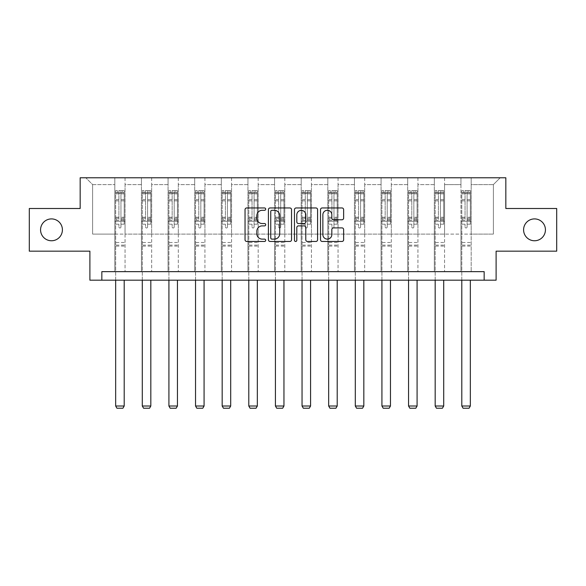 <?xml version="1.0" encoding="UTF-8"?>
<svg xmlns="http://www.w3.org/2000/svg" width="586" height="586" viewBox="0 0 586 586"><rect width="100%" height="100%" fill="white"/><g stroke="black" fill="none" stroke-linecap="round" stroke-linejoin="round"><path stroke-width="0.44" stroke-dasharray="2.93 2.2" d="M265.692 209.129A1.172 1.172 0 0 0 264.52 207.957L246.721 207.957A1.677 1.677 0 0 0 245.043 209.634L245.043 239.791A1.677 1.677 0 0 0 246.721 241.461L264.52 241.461A1.172 1.172 0 0 0 265.692 240.289A1.172 1.172 0 0 0 264.52 239.117L262.213 239.117A5.362 5.362 0 0 1 256.851 233.755L256.851 231.243A5.362 5.362 0 0 1 262.213 225.881L264.52 225.881A1.172 1.172 0 0 0 265.692 224.709A1.172 1.172 0 0 0 264.52 223.537L262.213 223.537A5.362 5.362 0 0 1 256.851 218.175L256.851 215.663A5.362 5.362 0 0 1 262.213 210.301L264.52 210.301A1.172 1.172 0 0 0 265.692 209.129M523.591 229.829A10.922 10.922 0 0 0 534.513 240.758A10.922 10.922 0 0 0 545.434 229.829A10.922 10.922 0 0 0 534.513 218.908A10.922 10.922 0 0 0 523.591 229.829M40.566 229.829A10.922 10.922 0 0 0 51.487 240.758A10.922 10.922 0 0 0 62.409 229.829A10.922 10.922 0 0 0 51.487 218.908A10.922 10.922 0 0 0 40.566 229.829M556.7 208.499L556.7 251.167L496.108 251.167L496.108 280.181L89.892 280.181L89.892 251.167L29.3 251.167L29.3 208.499L80.165 208.499L80.165 177.778L505.835 177.778L505.835 208.499L556.7 208.499M460.948 177.778L500.202 177.778L471.188 177.778L471.188 234.1L493.375 234.1L471.188 234.1L471.188 184.605L493.375 184.605L471.188 184.605L471.188 177.778L471.188 271.648L460.948 271.648L471.188 271.648L460.948 271.648L471.188 271.648L471.188 177.778L444.562 177.778L460.948 177.778L460.948 234.1L444.562 234.1L460.948 234.1L460.948 184.605L444.562 184.605L444.562 234.1L444.562 184.605L460.948 184.605L460.948 177.778L460.948 271.648L460.948 221.296L460.948 234.1L471.188 234.1L460.948 234.1L460.948 221.296L471.188 221.296L460.948 221.296L460.948 271.648L460.948 177.778M434.321 177.778L444.562 177.778L444.562 271.648L434.321 271.648L444.562 271.648L434.321 271.648L444.562 271.648L444.562 177.778L417.935 177.778L434.321 177.778L434.321 234.1L417.935 234.1L434.321 234.1L434.321 184.605L417.935 184.605L417.935 234.1L417.935 184.605L434.321 184.605L434.321 177.778L434.321 271.648L434.321 221.296L434.321 234.1L444.562 234.1L434.321 234.1L434.321 221.296L444.562 221.296L434.321 221.296L434.321 271.648L434.321 177.778M407.695 177.778L417.935 177.778L417.935 271.648L407.695 271.648L417.935 271.648L407.695 271.648L417.935 271.648L417.935 177.778L391.309 177.778L407.695 177.778L407.695 234.1L391.309 234.1L407.695 234.1L407.695 184.605L391.309 184.605L391.309 234.1L391.309 184.605L407.695 184.605L407.695 177.778L407.695 271.648L407.695 221.296L407.695 234.1L417.935 234.1L407.695 234.1L407.695 221.296L417.935 221.296L407.695 221.296L407.695 271.648L407.695 177.778M381.068 177.778L391.309 177.778L391.309 271.648L381.068 271.648L391.309 271.648L381.068 271.648L391.309 271.648L391.309 177.778L364.682 177.778L381.068 177.778L381.068 234.1L364.682 234.1L381.068 234.1L381.068 184.605L364.682 184.605L364.682 234.1L364.682 184.605L381.068 184.605L381.068 177.778L381.068 271.648L381.068 221.296L381.068 234.1L391.309 234.1L381.068 234.1L381.068 221.296L391.309 221.296L381.068 221.296L381.068 271.648L381.068 177.778M354.442 177.778L364.682 177.778L364.682 271.648L354.442 271.648L364.682 271.648L354.442 271.648L364.682 271.648L364.682 177.778L338.056 177.778L354.442 177.778L354.442 234.1L338.056 234.1L354.442 234.1L354.442 184.605L338.056 184.605L338.056 234.1L338.056 184.605L354.442 184.605L354.442 177.778L354.442 271.648L354.442 221.296L354.442 234.1L364.682 234.1L354.442 234.1L354.442 221.296L364.682 221.296L354.442 221.296L354.442 271.648L354.442 177.778M327.816 177.778L338.056 177.778L338.056 271.648L327.816 271.648L338.056 271.648L327.816 271.648L338.056 271.648L338.056 177.778L311.437 177.778L327.816 177.778L327.816 234.1L311.437 234.1L327.816 234.1L327.816 184.605L311.437 184.605L311.437 234.1L311.437 184.605L327.816 184.605L327.816 177.778L327.816 271.648L327.816 221.296L327.816 234.1L338.056 234.1L327.816 234.1L327.816 221.296L338.056 221.296L327.816 221.296L327.816 271.648L327.816 177.778M301.189 177.778L311.437 177.778L311.437 271.648L301.189 271.648L311.437 271.648L301.189 271.648L311.437 271.648L311.437 177.778L284.811 177.778L301.189 177.778L301.189 234.1L284.811 234.1L301.189 234.1L301.189 184.605L284.811 184.605L284.811 234.1L284.811 184.605L301.189 184.605L301.189 177.778L301.189 271.648L301.189 221.296L301.189 234.1L311.437 234.1L301.189 234.1L301.189 221.296L311.437 221.296L301.189 221.296L301.189 271.648L301.189 177.778M274.563 177.778L284.811 177.778L284.811 271.648L274.563 271.648L284.811 271.648L274.563 271.648L284.811 271.648L284.811 177.778L258.184 177.778L274.563 177.778L274.563 234.1L258.184 234.1L274.563 234.1L274.563 184.605L258.184 184.605L258.184 234.1L258.184 184.605L274.563 184.605L274.563 177.778L274.563 271.648L274.563 221.296L274.563 234.1L284.811 234.1L274.563 234.1L274.563 221.296L284.811 221.296L274.563 221.296L274.563 271.648L274.563 177.778M247.944 177.778L258.184 177.778L258.184 271.648L247.944 271.648L258.184 271.648L247.944 271.648L258.184 271.648L258.184 177.778L231.558 177.778L247.944 177.778L247.944 234.1L231.558 234.1L247.944 234.1L247.944 184.605L231.558 184.605L231.558 234.1L231.558 184.605L247.944 184.605L247.944 177.778L247.944 271.648L247.944 221.296L247.944 234.1L258.184 234.1L247.944 234.1L247.944 221.296L258.184 221.296L247.944 221.296L247.944 271.648L247.944 177.778M221.318 177.778L231.558 177.778L231.558 271.648L221.318 271.648L231.558 271.648L221.318 271.648L231.558 271.648L231.558 177.778L204.932 177.778L221.318 177.778L221.318 234.1L204.932 234.1L221.318 234.1L221.318 184.605L204.932 184.605L204.932 234.1L204.932 184.605L221.318 184.605L221.318 177.778L221.318 271.648L221.318 221.296L221.318 234.1L231.558 234.1L221.318 234.1L221.318 221.296L231.558 221.296L221.318 221.296L221.318 271.648L221.318 177.778M194.691 177.778L204.932 177.778L204.932 271.648L194.691 271.648L204.932 271.648L194.691 271.648L204.932 271.648L204.932 177.778L178.305 177.778L194.691 177.778L194.691 234.1L178.305 234.1L194.691 234.1L194.691 184.605L178.305 184.605L178.305 234.1L178.305 184.605L194.691 184.605L194.691 177.778L194.691 271.648L194.691 221.296L194.691 234.1L204.932 234.1L194.691 234.1L194.691 221.296L204.932 221.296L194.691 221.296L194.691 271.648L194.691 177.778M168.065 177.778L178.305 177.778L178.305 271.648L168.065 271.648L178.305 271.648L168.065 271.648L178.305 271.648L178.305 177.778L151.679 177.778L168.065 177.778L168.065 234.1L151.679 234.1L168.065 234.1L168.065 184.605L151.679 184.605L151.679 234.1L151.679 184.605L168.065 184.605L168.065 177.778L168.065 271.648L168.065 221.296L168.065 234.1L178.305 234.1L168.065 234.1L168.065 221.296L178.305 221.296L168.065 221.296L168.065 271.648L168.065 177.778M141.438 177.778L151.679 177.778L151.679 271.648L141.438 271.648L151.679 271.648L141.438 271.648L151.679 271.648L151.679 177.778L125.052 177.778L141.438 177.778L141.438 234.1L125.052 234.1L141.438 234.1L141.438 184.605L125.052 184.605L125.052 234.1L125.052 184.605L141.438 184.605L141.438 177.778L141.438 271.648L141.438 221.296L141.438 234.1L151.679 234.1L141.438 234.1L141.438 221.296L151.679 221.296L141.438 221.296L141.438 271.648L141.438 177.778M114.812 177.778L125.052 177.778L125.052 271.648L114.812 271.648L125.052 271.648L114.812 271.648L125.052 271.648L125.052 177.778L85.798 177.778L114.812 177.778L114.812 234.1L92.625 234.1L92.625 184.605L114.812 184.605L92.625 184.605L85.798 177.778L92.625 184.605L92.625 234.1L114.812 234.1L114.812 177.778L114.812 271.648L114.812 177.778M101.839 280.181L101.839 271.648L101.839 280.181L101.839 271.648L484.161 271.648L101.839 271.648L484.161 271.648L484.161 280.181M493.375 234.1L493.375 184.605L500.202 177.778L493.375 184.605L493.375 234.1M114.812 234.1L125.052 234.1L125.052 221.296L125.052 271.648L125.052 221.296L125.052 234.1L114.812 234.1L114.812 221.296L125.052 221.296L114.812 221.296L114.812 271.648L114.812 234.1M114.812 221.296L125.052 221.296L114.812 221.296M141.438 221.296L151.679 221.296L141.438 221.296M168.065 221.296L178.305 221.296L168.065 221.296M194.691 221.296L204.932 221.296L194.691 221.296M221.318 221.296L231.558 221.296L221.318 221.296M247.944 221.296L258.184 221.296L247.944 221.296M274.563 221.296L284.811 221.296L274.563 221.296M301.189 221.296L311.437 221.296L301.189 221.296M327.816 221.296L338.056 221.296L327.816 221.296M354.442 221.296L364.682 221.296L354.442 221.296M381.068 221.296L391.309 221.296L381.068 221.296M407.695 221.296L417.935 221.296L407.695 221.296M434.321 221.296L444.562 221.296L434.321 221.296M460.948 221.296L471.188 221.296L460.948 221.296M291.535 239.791L291.535 209.634A1.677 1.677 0 0 0 289.858 207.957L270.087 207.957A1.677 1.677 0 0 0 268.417 209.634L268.417 239.791A1.677 1.677 0 0 0 270.087 241.461L289.858 241.461A1.677 1.677 0 0 0 291.535 239.791M271.933 210.301A1.172 1.172 0 0 0 270.761 211.473L270.761 237.945A1.172 1.172 0 0 0 271.933 239.117L274.365 239.117A5.362 5.362 0 0 0 279.72 233.755L279.72 215.663A5.362 5.362 0 0 0 274.365 210.301L271.933 210.301M296.142 207.957L315.913 207.957A1.677 1.677 0 0 1 317.583 209.634L317.583 239.791A1.677 1.677 0 0 1 315.913 241.461L307.452 241.461A1.677 1.677 0 0 1 305.775 239.791L305.775 227.558A1.677 1.677 0 0 0 304.097 225.881L298.486 225.881A1.677 1.677 0 0 0 296.809 227.558L296.809 240.289A1.172 1.172 0 0 1 295.637 241.461A1.172 1.172 0 0 1 294.465 240.289L294.465 209.634A1.677 1.677 0 0 1 296.142 207.957M305.775 214.872A4.483 4.483 0 0 0 301.292 210.389A4.483 4.483 0 0 0 296.809 214.872L296.809 221.86A1.677 1.677 0 0 0 298.486 223.537L304.097 223.537A1.677 1.677 0 0 0 305.775 221.86L305.775 214.872M333.5 219.772L341.96 219.772A1.677 1.677 0 0 0 343.638 218.095L343.638 209.634A1.677 1.677 0 0 0 341.96 207.957L322.19 207.957A1.677 1.677 0 0 0 320.52 209.634L320.52 239.791A1.677 1.677 0 0 0 322.19 241.461L341.96 241.461A1.677 1.677 0 0 0 343.638 239.791L343.638 229.573A1.677 1.677 0 0 0 341.96 227.895L333.5 227.895A1.677 1.677 0 0 0 331.822 229.573L331.822 234.634A4.483 4.483 0 0 1 327.347 239.117A4.483 4.483 0 0 1 322.864 234.634L322.864 214.784A4.483 4.483 0 0 1 327.347 210.301A4.483 4.483 0 0 1 331.822 214.784L331.822 218.095A1.677 1.677 0 0 0 333.5 219.772M118.907 226.965A1.026 1.026 0 0 0 119.932 227.991A1.026 1.026 0 0 1 118.907 226.965L118.907 224.196L118.907 226.965M124.159 190.611L122.489 190.611L122.489 192.831L124.195 192.831L124.195 190.611L115.662 190.611L115.662 406.01L124.195 406.01L124.195 280.181M115.662 190.611L115.662 280.181M124.195 192.831L124.195 224.196L120.958 224.196L120.958 226.965A1.026 1.026 0 0 1 119.932 227.991A1.026 1.026 0 0 0 120.958 226.965L120.958 217.23L124.195 217.23M124.195 190.611L124.195 224.196L120.958 224.196L120.958 190.824L118.907 190.824L118.907 219.362L115.662 219.362M122.489 190.611L115.706 190.611M122.489 192.831L117.368 192.831L117.368 190.611M115.662 192.831L124.159 192.831M115.706 192.831L117.368 192.831M115.662 217.23L118.907 217.23L118.907 193.277L120.958 193.277L120.958 217.23M118.907 217.23L118.907 219.362M124.195 246.083L115.662 246.083M115.662 406.01L116.944 408.222L122.921 408.222L124.195 406.01M118.907 193.277L118.907 190.824M120.958 193.277L120.958 190.824M145.533 226.965A1.026 1.026 0 0 0 146.559 227.991A1.026 1.026 0 0 1 145.533 226.965L145.533 224.196L145.533 226.965M150.778 190.611L149.115 190.611L149.115 192.831L150.822 192.831L150.822 190.611L142.288 190.611L142.288 406.01L150.822 406.01L150.822 280.181M142.288 190.611L142.288 280.181M150.822 192.831L150.822 224.196L147.584 224.196L147.584 226.965A1.026 1.026 0 0 1 146.559 227.991A1.026 1.026 0 0 0 147.584 226.965L147.584 217.23L150.822 217.23M150.822 190.611L150.822 224.196L147.584 224.196L147.584 190.824L145.533 190.824L145.533 219.362L142.288 219.362M149.115 190.611L142.332 190.611M149.115 192.831L143.995 192.831L143.995 190.611M142.288 192.831L150.778 192.831M142.332 192.831L143.995 192.831M142.288 217.23L145.533 217.23L145.533 193.277L147.584 193.277L147.584 217.23M145.533 217.23L145.533 219.362M150.822 246.083L142.288 246.083M142.288 406.01L143.57 408.222L149.547 408.222L150.822 406.01M145.533 193.277L145.533 190.824M147.584 193.277L147.584 190.824M172.159 226.965A1.026 1.026 0 0 0 173.185 227.991A1.026 1.026 0 0 1 172.159 226.965L172.159 224.196L172.159 226.965M177.404 190.611L175.741 190.611L175.741 192.831L177.448 192.831L177.448 190.611L168.915 190.611L168.915 406.01L177.448 406.01L177.448 280.181M168.915 190.611L168.915 280.181M177.448 192.831L177.448 224.196L174.21 224.196L174.21 226.965A1.026 1.026 0 0 1 173.185 227.991A1.026 1.026 0 0 0 174.21 226.965L174.21 217.23L177.448 217.23M177.448 190.611L177.448 224.196L174.21 224.196L174.21 190.824L172.159 190.824L172.159 219.362L168.915 219.362M175.741 190.611L168.958 190.611M175.741 192.831L170.621 192.831L170.621 190.611M168.915 192.831L177.404 192.831M168.958 192.831L170.621 192.831M168.915 217.23L172.159 217.23L172.159 193.277L174.21 193.277L174.21 217.23M172.159 217.23L172.159 219.362M177.448 246.083L168.915 246.083M168.915 406.01L170.196 408.222L176.166 408.222L177.448 406.01M172.159 193.277L172.159 190.824M174.21 193.277L174.21 190.824M198.786 226.965A1.026 1.026 0 0 0 199.811 227.991A1.026 1.026 0 0 1 198.786 226.965L198.786 224.196L198.786 226.965M204.031 190.611L202.368 190.611L202.368 192.831L204.075 192.831L204.075 190.611L195.541 190.611L195.541 406.01L204.075 406.01L204.075 280.181M195.541 190.611L195.541 280.181M204.075 192.831L204.075 224.196L200.83 224.196L200.83 226.965A1.026 1.026 0 0 1 199.811 227.991A1.026 1.026 0 0 0 200.83 226.965L200.83 217.23L204.075 217.23M204.075 190.611L204.075 224.196L200.83 224.196L200.83 190.824L198.786 190.824L198.786 219.362L195.541 219.362M202.368 190.611L195.585 190.611M202.368 192.831L197.248 192.831L197.248 190.611M195.541 192.831L204.031 192.831M195.585 192.831L197.248 192.831M195.541 217.23L198.786 217.23L198.786 193.277L200.83 193.277L200.83 217.23M198.786 217.23L198.786 219.362M204.075 246.083L195.541 246.083M195.541 406.01L196.823 408.222L202.793 408.222L204.075 406.01M198.786 193.277L198.786 190.824M200.83 193.277L200.83 190.824M225.412 226.965A1.026 1.026 0 0 0 226.438 227.991A1.026 1.026 0 0 1 225.412 226.965L225.412 224.196L225.412 226.965M230.657 190.611L228.994 190.611L228.994 192.831L230.701 192.831L230.701 190.611L222.167 190.611L222.167 406.01L230.701 406.01L230.701 280.181M222.167 190.611L222.167 280.181M230.701 192.831L230.701 224.196L227.456 224.196L227.456 226.965A1.026 1.026 0 0 1 226.438 227.991A1.026 1.026 0 0 0 227.456 226.965L227.456 217.23L230.701 217.23M230.701 190.611L230.701 224.196L227.456 224.196L227.456 190.824L225.412 190.824L225.412 219.362L222.167 219.362M228.994 190.611L222.211 190.611M228.994 192.831L223.874 192.831L223.874 190.611M222.167 192.831L230.657 192.831M222.211 192.831L223.874 192.831M222.167 217.23L225.412 217.23L225.412 193.277L227.456 193.277L227.456 217.23M225.412 217.23L225.412 219.362M230.701 246.083L222.167 246.083M222.167 406.01L223.449 408.222L229.419 408.222L230.701 406.01M225.412 193.277L225.412 190.824M227.456 193.277L227.456 190.824M252.039 226.965A1.026 1.026 0 0 0 253.064 227.991A1.026 1.026 0 0 1 252.039 226.965L252.039 224.196L252.039 226.965M257.283 190.611L255.621 190.611L255.621 192.831L257.327 192.831L257.327 190.611L248.794 190.611L248.794 406.01L257.327 406.01L257.327 280.181M248.794 190.611L248.794 280.181M257.327 192.831L257.327 224.196L254.082 224.196L254.082 226.965A1.026 1.026 0 0 1 253.064 227.991A1.026 1.026 0 0 0 254.082 226.965L254.082 217.23L257.327 217.23M257.327 190.611L257.327 224.196L254.082 224.196L254.082 190.824L252.039 190.824L252.039 219.362L248.794 219.362M255.621 190.611L248.838 190.611M255.621 192.831L250.5 192.831L250.5 190.611M248.794 192.831L257.283 192.831M248.838 192.831L250.5 192.831M248.794 217.23L252.039 217.23L252.039 193.277L254.082 193.277L254.082 217.23M252.039 217.23L252.039 219.362M257.327 246.083L248.794 246.083M248.794 406.01L250.076 408.222L256.045 408.222L257.327 406.01M252.039 193.277L252.039 190.824M254.082 193.277L254.082 190.824M278.665 226.965A1.026 1.026 0 0 0 279.69 227.991A1.026 1.026 0 0 1 278.665 226.965L278.665 224.196L278.665 226.965M283.91 190.611L282.247 190.611L282.247 192.831L283.954 192.831L283.954 190.611L275.42 190.611L275.42 406.01L283.954 406.01L283.954 280.181M275.42 190.611L275.42 280.181M283.954 192.831L283.954 224.196L280.709 224.196L280.709 226.965A1.026 1.026 0 0 1 279.69 227.991A1.026 1.026 0 0 0 280.709 226.965L280.709 217.23L283.954 217.23M283.954 190.611L283.954 224.196L280.709 224.196L280.709 190.824L278.665 190.824L278.665 219.362L275.42 219.362M282.247 190.611L275.464 190.611M282.247 192.831L277.127 192.831L277.127 190.611M275.42 192.831L283.91 192.831M275.464 192.831L277.127 192.831M275.42 217.23L278.665 217.23L278.665 193.277L280.709 193.277L280.709 217.23M278.665 217.23L278.665 219.362M283.954 246.083L275.42 246.083M275.42 406.01L276.702 408.222L282.672 408.222L283.954 406.01M278.665 193.277L278.665 190.824M280.709 193.277L280.709 190.824M305.291 226.965A1.026 1.026 0 0 0 306.31 227.991A1.026 1.026 0 0 1 305.291 226.965L305.291 224.196L305.291 226.965M310.536 190.611L308.873 190.611L308.873 192.831L310.58 192.831L310.58 190.611L302.046 190.611L302.046 406.01L310.58 406.01L310.58 280.181M302.046 190.611L302.046 280.181M310.58 192.831L310.58 224.196L307.335 224.196L307.335 226.965A1.026 1.026 0 0 1 306.31 227.991A1.026 1.026 0 0 0 307.335 226.965L307.335 217.23L310.58 217.23M310.58 190.611L310.58 224.196L307.335 224.196L307.335 190.824L305.291 190.824L305.291 219.362L302.046 219.362M308.873 190.611L302.09 190.611M308.873 192.831L303.753 192.831L303.753 190.611M302.046 192.831L310.536 192.831M302.09 192.831L303.753 192.831M302.046 217.23L305.291 217.23L305.291 193.277L307.335 193.277L307.335 217.23M305.291 217.23L305.291 219.362M310.58 246.083L302.046 246.083M302.046 406.01L303.328 408.222L309.298 408.222L310.58 406.01M305.291 193.277L305.291 190.824M307.335 193.277L307.335 190.824M331.918 226.965A1.026 1.026 0 0 0 332.936 227.991A1.026 1.026 0 0 1 331.918 226.965L331.918 224.196L331.918 226.965M337.162 190.611L335.5 190.611L335.5 192.831L337.206 192.831L337.206 190.611L328.673 190.611L328.673 406.01L337.206 406.01L337.206 280.181M328.673 190.611L328.673 280.181M337.206 192.831L337.206 224.196L333.961 224.196L333.961 226.965A1.026 1.026 0 0 1 332.936 227.991A1.026 1.026 0 0 0 333.961 226.965L333.961 217.23L337.206 217.23M337.206 190.611L337.206 224.196L333.961 224.196L333.961 190.824L331.918 190.824L331.918 219.362L328.673 219.362M335.5 190.611L328.717 190.611M335.5 192.831L330.379 192.831L330.379 190.611M328.673 192.831L337.162 192.831M328.717 192.831L330.379 192.831M328.673 217.23L331.918 217.23L331.918 193.277L333.961 193.277L333.961 217.23M331.918 217.23L331.918 219.362M337.206 246.083L328.673 246.083M328.673 406.01L329.955 408.222L335.925 408.222L337.206 406.01M331.918 193.277L331.918 190.824M333.961 193.277L333.961 190.824M358.544 226.965A1.026 1.026 0 0 0 359.562 227.991A1.026 1.026 0 0 1 358.544 226.965L358.544 224.196L358.544 226.965M363.789 190.611L362.126 190.611L362.126 192.831L363.833 192.831L363.833 190.611L355.299 190.611L355.299 406.01L363.833 406.01L363.833 280.181M355.299 190.611L355.299 280.181M363.833 192.831L363.833 224.196L360.588 224.196L360.588 226.965A1.026 1.026 0 0 1 359.562 227.991A1.026 1.026 0 0 0 360.588 226.965L360.588 217.23L363.833 217.23M363.833 190.611L363.833 224.196L360.588 224.196L360.588 190.824L358.544 190.824L358.544 219.362L355.299 219.362M362.126 190.611L355.343 190.611M362.126 192.831L357.006 192.831L357.006 190.611M355.299 192.831L363.789 192.831M355.343 192.831L357.006 192.831M355.299 217.23L358.544 217.23L358.544 193.277L360.588 193.277L360.588 217.23M358.544 217.23L358.544 219.362M363.833 246.083L355.299 246.083M355.299 406.01L356.581 408.222L362.551 408.222L363.833 406.01M358.544 193.277L358.544 190.824M360.588 193.277L360.588 190.824M385.17 226.965A1.026 1.026 0 0 0 386.189 227.991A1.026 1.026 0 0 1 385.17 226.965L385.17 224.196L385.17 226.965M390.415 190.611L388.752 190.611L388.752 192.831L390.459 192.831L390.459 190.611L381.925 190.611L381.925 406.01L390.459 406.01L390.459 280.181M381.925 190.611L381.925 280.181M390.459 192.831L390.459 224.196L387.214 224.196L387.214 226.965A1.026 1.026 0 0 1 386.189 227.991A1.026 1.026 0 0 0 387.214 226.965L387.214 217.23L390.459 217.23M390.459 190.611L390.459 224.196L387.214 224.196L387.214 190.824L385.17 190.824L385.17 219.362L381.925 219.362M388.752 190.611L381.969 190.611M388.752 192.831L383.632 192.831L383.632 190.611M381.925 192.831L390.415 192.831M381.969 192.831L383.632 192.831M381.925 217.23L385.17 217.23L385.17 193.277L387.214 193.277L387.214 217.23M385.17 217.23L385.17 219.362M390.459 246.083L381.925 246.083M381.925 406.01L383.207 408.222L389.177 408.222L390.459 406.01M385.17 193.277L385.17 190.824M387.214 193.277L387.214 190.824M411.79 226.965A1.026 1.026 0 0 0 412.815 227.991A1.026 1.026 0 0 1 411.79 226.965L411.79 224.196L411.79 226.965M417.042 190.611L415.379 190.611L415.379 192.831L417.086 192.831L417.086 190.611L408.552 190.611L408.552 406.01L417.086 406.01L417.086 280.181M408.552 190.611L408.552 280.181M417.086 192.831L417.086 224.196L413.841 224.196L413.841 226.965A1.026 1.026 0 0 1 412.815 227.991A1.026 1.026 0 0 0 413.841 226.965L413.841 217.23L417.086 217.23M417.086 190.611L417.086 224.196L413.841 224.196L413.841 190.824L411.79 190.824L411.79 219.362L408.552 219.362M415.379 190.611L408.596 190.611M415.379 192.831L410.259 192.831L410.259 190.611M408.552 192.831L417.042 192.831M408.596 192.831L410.259 192.831M408.552 217.23L411.79 217.23L411.79 193.277L413.841 193.277L413.841 217.23M411.79 217.23L411.79 219.362M417.086 246.083L408.552 246.083M408.552 406.01L409.834 408.222L415.804 408.222L417.086 406.01M411.79 193.277L411.79 190.824M413.841 193.277L413.841 190.824M438.416 226.965A1.026 1.026 0 0 0 439.441 227.991A1.026 1.026 0 0 1 438.416 226.965L438.416 224.196L438.416 226.965M443.668 190.611L442.005 190.611L442.005 192.831L443.712 192.831L443.712 190.611L435.178 190.611L435.178 406.01L443.712 406.01L443.712 280.181M435.178 190.611L435.178 280.181M443.712 192.831L443.712 224.196L440.467 224.196L440.467 226.965A1.026 1.026 0 0 1 439.441 227.991A1.026 1.026 0 0 0 440.467 226.965L440.467 217.23L443.712 217.23M443.712 190.611L443.712 224.196L440.467 224.196L440.467 190.824L438.416 190.824L438.416 219.362L435.178 219.362M442.005 190.611L435.222 190.611M442.005 192.831L436.885 192.831L436.885 190.611M435.178 192.831L443.668 192.831M435.222 192.831L436.885 192.831M435.178 217.23L438.416 217.23L438.416 193.277L440.467 193.277L440.467 217.23M438.416 217.23L438.416 219.362M443.712 246.083L435.178 246.083M435.178 406.01L436.453 408.222L442.43 408.222L443.712 406.01M438.416 193.277L438.416 190.824M440.467 193.277L440.467 190.824M465.042 226.965A1.026 1.026 0 0 0 466.068 227.991A1.026 1.026 0 0 1 465.042 226.965L465.042 224.196L465.042 226.965M470.294 190.611L468.632 190.611L468.632 192.831L470.338 192.831L470.338 190.611L461.805 190.611L461.805 406.01L470.338 406.01L470.338 280.181M461.805 190.611L461.805 280.181M470.338 192.831L470.338 224.196L467.093 224.196L467.093 226.965A1.026 1.026 0 0 1 466.068 227.991A1.026 1.026 0 0 0 467.093 226.965L467.093 217.23L470.338 217.23M470.338 190.611L470.338 224.196L467.093 224.196L467.093 190.824L465.042 190.824L465.042 219.362L461.805 219.362M468.632 190.611L461.841 190.611M468.632 192.831L463.511 192.831L463.511 190.611M461.805 192.831L470.294 192.831M461.841 192.831L463.511 192.831M461.805 217.23L465.042 217.23L465.042 193.277L467.093 193.277L467.093 217.23M465.042 217.23L465.042 219.362M470.338 246.083L461.805 246.083M461.805 406.01L463.079 408.222L469.056 408.222L470.338 406.01M465.042 193.277L465.042 190.824M467.093 193.277L467.093 190.824M118.907 199.628L115.662 199.628M115.662 200.844L118.907 200.844M118.907 224.196L115.662 224.196L118.907 224.196M124.195 242.494L115.662 242.494M118.907 220.336L115.662 220.336M124.195 220.336L120.958 220.336M115.662 218.197L118.907 218.197M120.958 218.197L124.195 218.197M124.195 219.362L120.958 219.362M124.195 199.628L120.958 199.628M120.958 200.844L124.195 200.844M118.907 192.655L115.662 192.655M115.662 193.871L118.907 193.871M124.195 192.655L120.958 192.655M120.958 193.871L124.195 193.871M124.195 245.116L115.662 245.116M145.533 199.628L142.288 199.628M142.288 200.844L145.533 200.844M145.533 224.196L142.288 224.196L145.533 224.196M150.822 242.494L142.288 242.494M145.533 220.336L142.288 220.336M150.822 220.336L147.584 220.336M142.288 218.197L145.533 218.197M147.584 218.197L150.822 218.197M150.822 219.362L147.584 219.362M150.822 199.628L147.584 199.628M147.584 200.844L150.822 200.844M145.533 192.655L142.288 192.655M142.288 193.871L145.533 193.871M150.822 192.655L147.584 192.655M147.584 193.871L150.822 193.871M150.822 245.116L142.288 245.116M172.159 199.628L168.915 199.628M168.915 200.844L172.159 200.844M172.159 224.196L168.915 224.196L172.159 224.196M177.448 242.494L168.915 242.494M172.159 220.336L168.915 220.336M177.448 220.336L174.21 220.336M168.915 218.197L172.159 218.197M174.21 218.197L177.448 218.197M177.448 219.362L174.21 219.362M177.448 199.628L174.21 199.628M174.21 200.844L177.448 200.844M172.159 192.655L168.915 192.655M168.915 193.871L172.159 193.871M177.448 192.655L174.21 192.655M174.21 193.871L177.448 193.871M177.448 245.116L168.915 245.116M198.786 199.628L195.541 199.628M195.541 200.844L198.786 200.844M198.786 224.196L195.541 224.196L198.786 224.196M204.075 242.494L195.541 242.494M198.786 220.336L195.541 220.336M204.075 220.336L200.83 220.336M195.541 218.197L198.786 218.197M200.83 218.197L204.075 218.197M204.075 219.362L200.83 219.362M204.075 199.628L200.83 199.628M200.83 200.844L204.075 200.844M198.786 192.655L195.541 192.655M195.541 193.871L198.786 193.871M204.075 192.655L200.83 192.655M200.83 193.871L204.075 193.871M204.075 245.116L195.541 245.116M225.412 199.628L222.167 199.628M222.167 200.844L225.412 200.844M225.412 224.196L222.167 224.196L225.412 224.196M230.701 242.494L222.167 242.494M225.412 220.336L222.167 220.336M230.701 220.336L227.456 220.336M222.167 218.197L225.412 218.197M227.456 218.197L230.701 218.197M230.701 219.362L227.456 219.362M230.701 199.628L227.456 199.628M227.456 200.844L230.701 200.844M225.412 192.655L222.167 192.655M222.167 193.871L225.412 193.871M230.701 192.655L227.456 192.655M227.456 193.871L230.701 193.871M230.701 245.116L222.167 245.116M252.039 199.628L248.794 199.628M248.794 200.844L252.039 200.844M252.039 224.196L248.794 224.196L252.039 224.196M257.327 242.494L248.794 242.494M252.039 220.336L248.794 220.336M257.327 220.336L254.082 220.336M248.794 218.197L252.039 218.197M254.082 218.197L257.327 218.197M257.327 219.362L254.082 219.362M257.327 199.628L254.082 199.628M254.082 200.844L257.327 200.844M252.039 192.655L248.794 192.655M248.794 193.871L252.039 193.871M257.327 192.655L254.082 192.655M254.082 193.871L257.327 193.871M257.327 245.116L248.794 245.116M278.665 199.628L275.42 199.628M275.42 200.844L278.665 200.844M278.665 224.196L275.42 224.196L278.665 224.196M283.954 242.494L275.42 242.494M278.665 220.336L275.42 220.336M283.954 220.336L280.709 220.336M275.42 218.197L278.665 218.197M280.709 218.197L283.954 218.197M283.954 219.362L280.709 219.362M283.954 199.628L280.709 199.628M280.709 200.844L283.954 200.844M278.665 192.655L275.42 192.655M275.42 193.871L278.665 193.871M283.954 192.655L280.709 192.655M280.709 193.871L283.954 193.871M283.954 245.116L275.42 245.116M305.291 199.628L302.046 199.628M302.046 200.844L305.291 200.844M305.291 224.196L302.046 224.196L305.291 224.196M310.58 242.494L302.046 242.494M305.291 220.336L302.046 220.336M310.58 220.336L307.335 220.336M302.046 218.197L305.291 218.197M307.335 218.197L310.58 218.197M310.58 219.362L307.335 219.362M310.58 199.628L307.335 199.628M307.335 200.844L310.58 200.844M305.291 192.655L302.046 192.655M302.046 193.871L305.291 193.871M310.58 192.655L307.335 192.655M307.335 193.871L310.58 193.871M310.58 245.116L302.046 245.116M331.918 199.628L328.673 199.628M328.673 200.844L331.918 200.844M331.918 224.196L328.673 224.196L331.918 224.196M337.206 242.494L328.673 242.494M331.918 220.336L328.673 220.336M337.206 220.336L333.961 220.336M328.673 218.197L331.918 218.197M333.961 218.197L337.206 218.197M337.206 219.362L333.961 219.362M337.206 199.628L333.961 199.628M333.961 200.844L337.206 200.844M331.918 192.655L328.673 192.655M328.673 193.871L331.918 193.871M337.206 192.655L333.961 192.655M333.961 193.871L337.206 193.871M337.206 245.116L328.673 245.116M358.544 199.628L355.299 199.628M355.299 200.844L358.544 200.844M358.544 224.196L355.299 224.196L358.544 224.196M363.833 242.494L355.299 242.494M358.544 220.336L355.299 220.336M363.833 220.336L360.588 220.336M355.299 218.197L358.544 218.197M360.588 218.197L363.833 218.197M363.833 219.362L360.588 219.362M363.833 199.628L360.588 199.628M360.588 200.844L363.833 200.844M358.544 192.655L355.299 192.655M355.299 193.871L358.544 193.871M363.833 192.655L360.588 192.655M360.588 193.871L363.833 193.871M363.833 245.116L355.299 245.116M385.17 199.628L381.925 199.628M381.925 200.844L385.17 200.844M385.17 224.196L381.925 224.196L385.17 224.196M390.459 242.494L381.925 242.494M385.17 220.336L381.925 220.336M390.459 220.336L387.214 220.336M381.925 218.197L385.17 218.197M387.214 218.197L390.459 218.197M390.459 219.362L387.214 219.362M390.459 199.628L387.214 199.628M387.214 200.844L390.459 200.844M385.17 192.655L381.925 192.655M381.925 193.871L385.17 193.871M390.459 192.655L387.214 192.655M387.214 193.871L390.459 193.871M390.459 245.116L381.925 245.116M411.79 199.628L408.552 199.628M408.552 200.844L411.79 200.844M411.79 224.196L408.552 224.196L411.79 224.196M417.086 242.494L408.552 242.494M411.79 220.336L408.552 220.336M417.086 220.336L413.841 220.336M408.552 218.197L411.79 218.197M413.841 218.197L417.086 218.197M417.086 219.362L413.841 219.362M417.086 199.628L413.841 199.628M413.841 200.844L417.086 200.844M411.79 192.655L408.552 192.655M408.552 193.871L411.79 193.871M417.086 192.655L413.841 192.655M413.841 193.871L417.086 193.871M417.086 245.116L408.552 245.116M438.416 199.628L435.178 199.628M435.178 200.844L438.416 200.844M438.416 224.196L435.178 224.196L438.416 224.196M443.712 242.494L435.178 242.494M438.416 220.336L435.178 220.336M443.712 220.336L440.467 220.336M435.178 218.197L438.416 218.197M440.467 218.197L443.712 218.197M443.712 219.362L440.467 219.362M443.712 199.628L440.467 199.628M440.467 200.844L443.712 200.844M438.416 192.655L435.178 192.655M435.178 193.871L438.416 193.871M443.712 192.655L440.467 192.655M440.467 193.871L443.712 193.871M443.712 245.116L435.178 245.116M465.042 199.628L461.805 199.628M461.805 200.844L465.042 200.844M465.042 224.196L461.805 224.196L465.042 224.196M470.338 242.494L461.805 242.494M465.042 220.336L461.805 220.336M470.338 220.336L467.093 220.336M461.805 218.197L465.042 218.197M467.093 218.197L470.338 218.197M470.338 219.362L467.093 219.362M470.338 199.628L467.093 199.628M467.093 200.844L470.338 200.844M465.042 192.655L461.805 192.655M461.805 193.871L465.042 193.871M470.338 192.655L467.093 192.655M467.093 193.871L470.338 193.871M470.338 245.116L461.805 245.116"/><path stroke-width="0.88" d="M265.692 209.129A1.172 1.172 0 0 0 264.52 207.957L246.721 207.957A1.677 1.677 0 0 0 245.043 209.634L245.043 239.791A1.677 1.677 0 0 0 246.721 241.461L264.52 241.461A1.172 1.172 0 0 0 265.692 240.289A1.172 1.172 0 0 0 264.52 239.117L262.213 239.117A5.362 5.362 0 0 1 256.851 233.755L256.851 231.243A5.362 5.362 0 0 1 262.213 225.881L264.52 225.881A1.172 1.172 0 0 0 265.692 224.709A1.172 1.172 0 0 0 264.52 223.537L262.213 223.537A5.362 5.362 0 0 1 256.851 218.175L256.851 215.663A5.362 5.362 0 0 1 262.213 210.301L264.52 210.301A1.172 1.172 0 0 0 265.692 209.129M523.591 229.829A10.922 10.922 0 0 0 534.513 240.758A10.922 10.922 0 0 0 545.434 229.829A10.922 10.922 0 0 0 534.513 218.908A10.922 10.922 0 0 0 523.591 229.829M40.566 229.829A10.922 10.922 0 0 0 51.487 240.758A10.922 10.922 0 0 0 62.409 229.829A10.922 10.922 0 0 0 51.487 218.908A10.922 10.922 0 0 0 40.566 229.829M341.96 219.772A1.677 1.677 0 0 0 343.638 218.095L343.638 209.634A1.677 1.677 0 0 0 341.96 207.957L322.19 207.957A1.677 1.677 0 0 0 320.52 209.634L320.52 239.791A1.677 1.677 0 0 0 322.19 241.461L341.96 241.461A1.677 1.677 0 0 0 343.638 239.791L343.638 229.573A1.677 1.677 0 0 0 341.96 227.895L333.5 227.895A1.677 1.677 0 0 0 331.822 229.573L331.822 234.634A4.483 4.483 0 0 1 327.347 239.117A4.483 4.483 0 0 1 322.864 234.634L322.864 214.784A4.483 4.483 0 0 1 327.347 210.301A4.483 4.483 0 0 1 331.822 214.784L331.822 218.095A1.677 1.677 0 0 0 333.5 219.772L341.96 219.772M484.161 280.181L496.108 280.181L496.108 251.167L556.7 251.167L556.7 208.499L505.835 208.499L505.835 177.778L80.165 177.778L80.165 208.499L29.3 208.499L29.3 251.167L89.892 251.167L89.892 280.181L484.161 280.181L484.161 271.648L101.839 271.648L101.839 280.181M291.535 209.634A1.677 1.677 0 0 0 289.858 207.957L270.087 207.957A1.677 1.677 0 0 0 268.417 209.634L268.417 239.791A1.677 1.677 0 0 0 270.087 241.461L289.858 241.461A1.677 1.677 0 0 0 291.535 239.791L291.535 209.634M296.142 207.957L315.913 207.957A1.677 1.677 0 0 1 317.583 209.634L317.583 239.791A1.677 1.677 0 0 1 315.913 241.461L307.452 241.461A1.677 1.677 0 0 1 305.775 239.791L305.775 227.558A1.677 1.677 0 0 0 304.097 225.881L298.486 225.881A1.677 1.677 0 0 0 296.809 227.558L296.809 240.289A1.172 1.172 0 0 1 295.637 241.461A1.172 1.172 0 0 1 294.465 240.289L294.465 209.634A1.677 1.677 0 0 1 296.142 207.957M271.933 210.301A1.172 1.172 0 0 0 270.761 211.473L270.761 237.945A1.172 1.172 0 0 0 271.933 239.117L274.365 239.117A5.362 5.362 0 0 0 279.72 233.755L279.72 215.663A5.362 5.362 0 0 0 274.365 210.301L271.933 210.301M305.775 214.872A4.483 4.483 0 0 0 301.292 210.389A4.483 4.483 0 0 0 296.809 214.872L296.809 221.86A1.677 1.677 0 0 0 298.486 223.537L304.097 223.537A1.677 1.677 0 0 0 305.775 221.86L305.775 214.872M124.195 280.181L124.195 406.01L115.662 406.01L115.662 280.181M124.195 406.01L122.921 408.222L116.944 408.222L115.662 406.01M150.822 280.181L150.822 406.01L142.288 406.01L142.288 280.181M150.822 406.01L149.547 408.222L143.57 408.222L142.288 406.01M177.448 280.181L177.448 406.01L168.915 406.01L168.915 280.181M177.448 406.01L176.166 408.222L170.196 408.222L168.915 406.01M204.075 280.181L204.075 406.01L195.541 406.01L195.541 280.181M204.075 406.01L202.793 408.222L196.823 408.222L195.541 406.01M230.701 280.181L230.701 406.01L222.167 406.01L222.167 280.181M230.701 406.01L229.419 408.222L223.449 408.222L222.167 406.01M257.327 280.181L257.327 406.01L248.794 406.01L248.794 280.181M257.327 406.01L256.045 408.222L250.076 408.222L248.794 406.01M283.954 280.181L283.954 406.01L275.42 406.01L275.42 280.181M283.954 406.01L282.672 408.222L276.702 408.222L275.42 406.01M310.58 280.181L310.58 406.01L302.046 406.01L302.046 280.181M310.58 406.01L309.298 408.222L303.328 408.222L302.046 406.01M337.206 280.181L337.206 406.01L328.673 406.01L328.673 280.181M337.206 406.01L335.925 408.222L329.955 408.222L328.673 406.01M363.833 280.181L363.833 406.01L355.299 406.01L355.299 280.181M363.833 406.01L362.551 408.222L356.581 408.222L355.299 406.01M390.459 280.181L390.459 406.01L381.925 406.01L381.925 280.181M390.459 406.01L389.177 408.222L383.207 408.222L381.925 406.01M417.086 280.181L417.086 406.01L408.552 406.01L408.552 280.181M417.086 406.01L415.804 408.222L409.834 408.222L408.552 406.01M443.712 280.181L443.712 406.01L435.178 406.01L435.178 280.181M443.712 406.01L442.43 408.222L436.453 408.222L435.178 406.01M470.338 280.181L470.338 406.01L461.805 406.01L461.805 280.181M470.338 406.01L469.056 408.222L463.079 408.222L461.805 406.01"/></g></svg>
